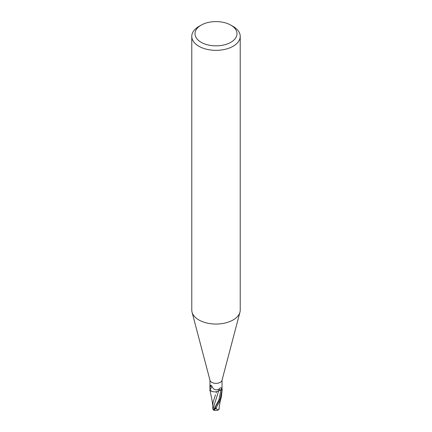 <?xml version="1.0" encoding="UTF-8"?>
<svg xmlns="http://www.w3.org/2000/svg" width="432" height="432" viewBox="0 0 432 432"><rect width="100%" height="100%" fill="white"/><g stroke="black" fill="none" stroke-linecap="round" stroke-linejoin="round"><path stroke-width="0.65" d="M230.845 25.148L233.129 26.471A24.224 13.986 180 0 1 240.224 36.358L240.224 310.063A24.224 13.986 180 0 1 239.949 312.163L221.989 380.381A6.053 3.494 180 0 1 220.282 382.325A6.053 3.494 180 0 1 214.11 383.173A6.053 3.494 180 0 1 210.011 380.381L192.051 312.163A24.224 13.986 180 0 1 191.776 310.063L191.776 36.358A24.224 13.986 180 0 1 198.871 26.471L201.155 25.148A20.995 12.123 180 0 1 230.845 25.148A20.995 12.123 180 0 1 230.845 42.293A20.995 12.123 180 0 1 201.155 42.293A20.995 12.123 180 0 1 201.155 25.148L198.871 26.471M222.053 388.93L222.053 389.745A6.053 3.494 180 0 1 222.048 389.907L220.99 389.88A2.603 1.501 0 0 0 218.376 390.949A5.195 3.002 180 0 1 210.011 390.177A0.821 0.475 0 0 0 209.984 390.134A6.053 3.494 180 0 1 209.947 389.745A6.053 3.494 180 0 1 209.952 389.578M212.809 406.183L212.285 401.582L210.011 390.253A6.053 3.494 180 0 1 209.984 390.134L209.947 380.117M210.659 385.268L211.01 385.214L209.947 387.596C209.752 386.03 210.103 385.236 211.01 385.214L211.858 386.062C213.332 389.81 215.811 390.749 219.294 388.892L220.282 387.785L221.827 388.017L222.048 389.907A6.053 3.494 180 0 1 222.048 389.929L220.282 398.644L213.505 410.087M239.949 312.163A24.224 13.986 180 0 1 233.129 319.95A24.224 13.986 180 0 1 208.445 323.352A24.224 13.986 180 0 1 192.051 312.163M240.224 36.358A24.224 13.986 180 0 1 233.129 46.246A24.224 13.986 180 0 1 206.728 49.28A24.224 13.986 180 0 1 191.776 36.358M222.016 389.351L222.053 380.117M213.532 409.876L212.895 409.174L219.294 388.892M210.011 390.177L211.864 386.068M214.747 410.308A5.243 0.767 -43.7 0 1 214.337 410.4A5.243 0.767 -43.7 0 1 215.719 408.073L216.227 407.506A6.053 3.494 0 0 0 216.302 407.5L220.282 400.399L221.362 396.851L222.053 390.787M218.981 409.304A5.864 3.699 14.2 0 0 219.067 409.277L218.311 409.968L216.167 408.753A5.756 3.326 180 0 1 215.228 408.721A5.011 0.729 136.3 0 0 214.499 410.249A5.848 5.848 0 0 0 218.311 409.968M217.35 391.414L220.99 389.896L222.291 389.934M212.895 409.174L212.819 408.731M216.778 391.532L216.194 392.85M215.471 394.778L213.03 402.381L212.809 405.637M216.227 407.506L215.228 408.721M216.167 408.753L216.302 407.5M219.019 409.196L219.127 407.792M210.011 390.253L212.355 391.527M219.181 408.748L219.186 407.128M219.105 408.402L218.921 409.52M220.99 389.88L221.827 388.017M215.719 408.073A6.053 3.494 180 0 1 214.736 407.997M213.889 409.196L218.884 400.037L220.99 389.896M209.947 389.745L209.947 388.93M209.947 389.783L209.947 390.879M212.819 408.78L212.809 405.464M219.11 408.073L220.012 402.143L221.362 396.851M213.5 410.092A6.053 6.053 0 0 0 214.337 410.4M222.053 389.783L222.053 390.879"/></g></svg>
